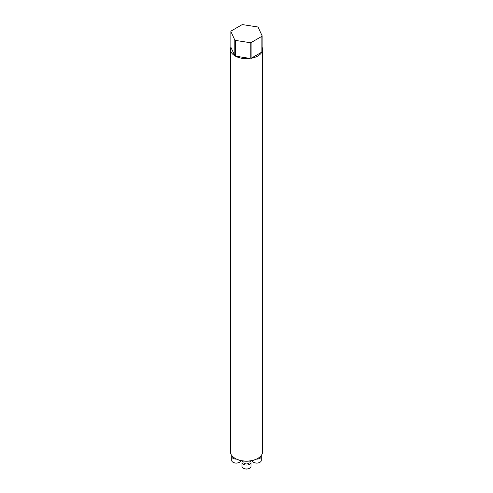 <?xml version="1.0" encoding="UTF-8"?>
<svg xmlns="http://www.w3.org/2000/svg" width="493" height="493" viewBox="0 0 493 493"><rect width="100%" height="100%" fill="white"/><g stroke="black" fill="none" stroke-linecap="round" stroke-linejoin="round"><path stroke-width="0.74" d="M257.857 458.373L257.426 458.619A15.449 8.917 180 0 1 235.58 458.619A15.449 8.917 180 0 1 235.574 458.619L235.143 458.373A16.066 9.275 0 0 0 257.857 458.373A16.066 9.275 0 0 0 262.566 451.816L262.566 49.411A16.066 9.275 180 0 1 262.128 51.555L262.128 35.816A16.066 9.275 0 0 1 261.888 36.328L251.103 42.558L251.103 58.297L261.888 52.067L261.888 36.328M261.888 52.067A16.066 9.275 180 0 1 251.103 58.297M250.21 58.433A16.066 9.275 180 0 1 235.469 56.153L250.21 58.433L250.21 42.694A16.066 9.275 0 0 0 251.103 42.558M234.822 55.777A16.066 9.275 180 0 1 230.434 49.411A16.066 9.275 180 0 1 230.872 47.266L234.822 55.777L234.822 40.038A16.066 9.275 0 0 0 235.143 40.229A16.066 9.275 0 0 0 235.469 40.414L235.469 56.153M230.434 49.411L230.434 451.816A16.066 9.275 0 0 0 235.143 458.373L235.58 458.619M262.128 35.816L258.178 27.306A16.066 9.275 0 0 0 257.531 26.93L242.79 24.65A16.066 9.275 0 0 0 241.897 24.786L231.112 31.016A16.066 9.275 0 0 0 230.872 31.534L230.872 47.266M262.128 47.266A16.066 9.275 180 0 1 262.566 49.411M239.284 462.348A4.178 2.41 180 0 1 239.173 462.416A4.178 2.41 180 0 1 233.269 462.416A4.178 2.41 180 0 1 233.158 462.348M231.932 455.723A4.499 2.594 0 0 0 231.722 456.512A4.499 2.594 0 0 0 236.486 459.106M231.722 456.512L231.722 460.45A4.499 2.594 0 0 0 233.041 462.286A4.499 2.594 0 0 0 239.401 462.286A4.499 2.594 0 0 0 240.713 460.585M249.07 461.109L249.07 462.446A2.57 1.485 180 0 1 247.486 463.821A2.57 1.485 180 0 1 244.682 463.5A2.57 1.485 180 0 1 243.93 462.446L243.93 461.109M249.563 468.282A4.178 2.41 180 0 1 249.452 468.35A4.178 2.41 180 0 1 243.548 468.35A4.178 2.41 180 0 1 243.437 468.282M242.796 460.973A4.499 2.594 0 0 0 242.001 462.446A4.499 2.594 0 0 0 246.5 465.047A4.499 2.594 0 0 0 250.999 462.446A4.499 2.594 0 0 0 250.204 460.973M242.001 462.446L242.001 466.384A4.499 2.594 0 0 0 243.32 468.221A4.499 2.594 0 0 0 249.68 468.221A4.499 2.594 0 0 0 250.999 466.384L250.999 462.446M259.842 462.348A4.178 2.41 180 0 1 259.731 462.416A4.178 2.41 180 0 1 253.827 462.416A4.178 2.41 180 0 1 253.716 462.348M256.514 459.106A4.499 2.594 0 0 0 261.278 456.512A4.499 2.594 0 0 0 261.068 455.723M252.287 460.585A4.499 2.594 0 0 0 253.599 462.286A4.499 2.594 0 0 0 259.959 462.286A4.499 2.594 0 0 0 261.278 460.45L261.278 456.512M234.822 40.038L230.872 31.534M250.21 42.694L235.469 40.414"/></g></svg>
